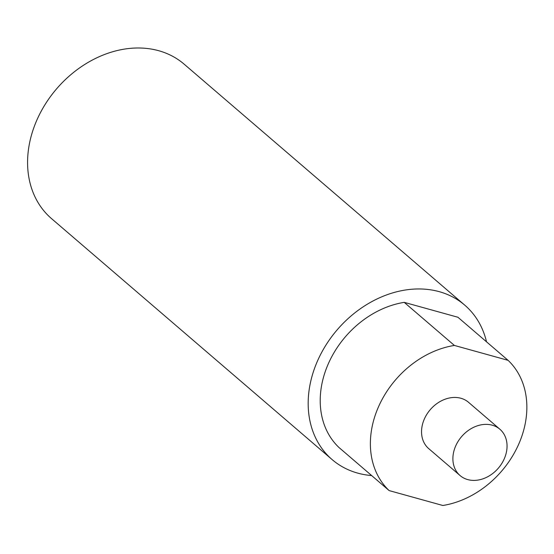 <?xml version="1.0" encoding="UTF-8"?>
<svg xmlns="http://www.w3.org/2000/svg" width="554" height="554" viewBox="0 0 554 554"><rect width="100%" height="100%" fill="white"/><g stroke="black" fill="none" stroke-linecap="round" stroke-linejoin="round"><path stroke-width="0.83" d="M508.087 360.335A88.218 69.97 -49.3 0 1 518.419 444.827A88.218 69.97 -49.3 0 1 442.847 505.49L389.157 490.595L338.993 447.514A88.218 69.97 130.7 0 1 328.654 363.022A88.218 69.97 130.7 0 1 404.226 302.359L457.923 317.255L508.087 360.335L454.391 345.44L404.226 302.359M454.391 345.44A88.218 69.97 130.7 0 0 378.818 406.096A88.218 69.97 130.7 0 0 389.157 490.595M499.867 429.218L468.518 402.294A30.539 24.224 130.7 0 0 424.461 418.762A30.539 24.224 130.7 0 0 428.727 448.629L460.076 475.554A30.539 24.224 130.7 0 0 504.133 459.093A30.539 24.224 130.7 0 0 499.867 429.218A30.539 24.224 130.7 0 0 455.81 445.686A30.539 24.224 130.7 0 0 460.076 475.554M371.651 475.561A101.791 80.732 -49.3 0 1 357.683 473.109A101.791 80.732 130.7 0 1 332.144 459.605A101.791 80.732 130.7 0 1 326.424 344.311A101.791 80.732 130.7 0 1 439.232 291.66A101.791 80.732 -49.3 0 1 464.771 305.164A101.791 80.732 -49.3 0 1 486.516 341.811M464.771 305.164L184.177 64.195A101.791 80.732 -49.3 0 0 158.631 50.691A101.791 80.732 130.7 0 0 45.83 103.335A101.791 80.732 130.7 0 0 51.55 218.636L332.144 459.605"/></g></svg>
